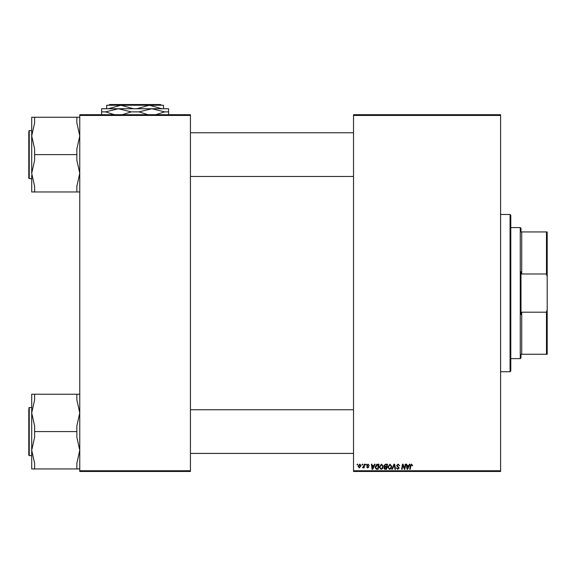 <?xml version="1.0" encoding="UTF-8"?>
<svg xmlns="http://www.w3.org/2000/svg" width="576" height="576" viewBox="0 0 576 576"><rect width="100%" height="100%" fill="white"/><g stroke="black" fill="none" stroke-linecap="round" stroke-linejoin="round"><path stroke-width="0.86" d="M353.527 114.718L500.602 114.718L500.602 115.445L353.527 115.445L353.527 114.718M379.274 467.093L381.499 464.134L383.249 466.337L382.55 468.59L381.038 469.361L379.274 467.093M373.91 465.588L374.537 464.198L375.106 464.198L372.744 469.296L372.096 469.296L371.398 464.198L371.93 464.198L372.096 465.588L373.91 465.588M411.595 464.134L412.589 465.718L412.056 465.79L411.559 464.724L410.861 465.689L410.249 469.296L409.716 469.296L410.342 465.559L411.595 464.134M396.554 465.631L398.153 464.134L399.73 465.854L398.117 464.724L397.08 465.581L399.197 468.007L397.771 469.361L396.288 467.77L397.793 468.763L398.671 468.043L396.554 465.631M391.788 469.296L394.013 464.198L394.69 464.198L395.474 469.296L394.934 469.296L394.265 464.926L392.357 469.296L391.788 469.296M387.749 467.093L389.966 464.134L391.723 466.337L391.025 468.59L389.506 469.361L387.749 467.093M357.113 464.926L357.235 464.198L357.761 464.198L357.653 464.926L357.113 464.926M353.527 470.75L500.602 470.75L500.602 471.478L353.527 471.478L353.527 115.445M500.602 470.75L500.602 115.445M383.976 465.782L385.445 464.198L387.482 464.198L386.626 469.296L384.61 469.21L383.911 468.058L384.61 466.812L383.976 465.782M408.794 465.588L409.421 464.198L409.99 464.198L407.621 469.296L406.98 469.296L406.282 464.198L406.814 464.198L406.98 465.588L408.794 465.588M404.669 467.309L405.216 464.198L405.749 464.198L404.878 469.296L404.323 469.296L402.862 464.969L402.156 469.296L401.616 469.296L402.48 464.198L403.042 464.198L404.503 468.518L404.669 467.309M368.014 464.134L369.281 465.458L367.992 464.594L367.294 465.163L368.82 466.913L367.704 467.971L366.502 466.848L367.733 467.51L368.287 466.999L366.768 465.206L368.014 464.134M376.682 464.321L379.008 464.198L378.151 469.296L376.229 469.231L375.106 467.208L376.682 464.321M358.092 466.423L359.748 464.134L361.008 465.61L359.33 467.971L358.092 466.423M362.009 464.926L362.131 464.198L362.664 464.198L362.549 464.926L362.009 464.926M363.902 465.682L364.176 464.198L364.709 464.198L364.082 467.906L363.55 467.906L363.686 467.136L362.462 467.834L363.902 465.682M365.587 464.926L365.71 464.198L366.235 464.198L366.127 464.926L365.587 464.926M79.769 114.718L190.433 114.718L190.433 115.445L79.769 115.445L79.769 114.718M190.433 470.75L190.433 471.478L79.769 471.478L79.769 470.75L190.433 470.75L190.433 115.445M79.769 470.75L79.769 115.445M386.186 468.698L386.453 467.107L384.732 467.323L384.437 468.036L386.186 468.698M386.554 466.517L386.849 464.796L385.33 464.818L384.502 465.797L385.43 466.517L386.554 466.517M390.607 468.202L391.19 466.308L389.93 464.724L388.274 467.15L389.527 468.763L390.607 468.202M407.794 467.698L408.499 466.186L407.059 466.186L407.376 468.734L407.794 467.698M372.917 467.698L373.622 466.186L372.175 466.186L372.492 468.734L372.917 467.698M377.712 468.698L378.374 464.796L377.69 464.796L375.638 467.244L376.279 468.612L377.712 468.698M382.133 468.202L382.716 466.308L381.456 464.724L379.807 467.15L381.053 468.763L382.133 468.202M359.352 467.51L360.475 465.667L359.741 464.594L358.625 466.423L359.352 467.51M520.992 354.254L521.719 354.254L520.992 354.254L520.992 357.898L520.258 358.625L510.797 358.625M520.992 231.934L521.719 231.934L520.992 231.934L520.992 228.298L520.258 227.57L510.797 227.57M546.473 231.934L547.2 231.934L547.2 276.602L546.473 273.996L546.473 231.934L521.719 231.934L521.719 273.996L520.992 271.685L520.992 314.51L521.719 312.192L521.719 354.254L546.473 354.254L546.473 312.192L547.2 309.586L547.2 354.254L546.473 354.254M520.258 358.625L520.258 227.57M521.719 312.192L546.473 312.192M547.2 276.602L547.2 309.586M521.719 273.996L546.473 273.996M510.07 214.466L510.797 215.194L510.797 371.002L510.07 371.729L510.07 214.466L500.602 214.466M510.07 371.729L500.602 371.729M190.433 176.458L353.527 176.458M190.433 132.768L353.527 132.768M31.709 175.421L31.709 191.966L34.625 191.966L34.625 186.314L31.709 173.29L34.625 160.272L34.625 148.961L31.709 135.936L31.709 130.586L29.239 130.586L29.239 178.639L31.709 178.639M28.8 174.161L28.8 177.185M29.239 178.639L28.8 178.207L28.8 132.041M79.769 117.259L76.853 117.259L76.853 122.918L79.769 135.936L76.853 148.961L76.853 160.272L79.769 173.29L76.853 186.314L76.853 191.966L34.625 191.966M76.853 154.613L34.625 154.613M76.853 191.966L79.769 191.966M34.625 117.259L31.709 117.259L31.709 135.936L34.625 122.918L34.625 117.259L76.853 117.259M31.709 173.29L31.709 135.936M353.527 409.738L190.433 409.738M353.527 453.42L190.433 453.42M79.769 394.229L76.853 394.229L76.853 399.881L79.769 412.906L76.853 425.923L76.853 431.582L34.625 431.582L34.625 425.923L31.709 412.906L31.709 410.774M31.709 407.549L29.239 407.549L29.239 455.609L28.8 455.17L28.8 409.01M29.239 455.609L31.709 455.609L31.709 450.259L34.625 437.234L34.625 431.582M76.853 431.582L76.853 437.234L79.769 450.259L76.853 463.277L76.853 468.936L34.625 468.936L34.625 463.277L31.709 450.259L31.709 412.906L34.625 399.881L34.625 394.229L31.709 394.229L31.709 412.906M31.709 450.259L31.709 468.936L34.625 468.936M76.853 468.936L79.769 468.936M76.853 394.229L34.625 394.229M28.8 412.034L28.8 454.147M31.709 117.259L31.709 122.263M108.331 108.742L120.902 105.25L133.474 108.742M136.728 108.742L149.299 105.25L161.87 108.742M163.498 108.742L163.498 105.25L149.299 105.25L161.302 105.25L160.574 104.522L109.627 104.522L108.9 105.25L149.299 105.25M120.902 105.25L106.704 105.25L106.704 108.742M101.606 115.006L101.606 108.742L168.595 108.742L168.595 115.006M114.523 114.718L105.523 111.874L118.354 108.742L131.184 111.874L122.191 114.718M148.018 114.718L139.018 111.874L151.848 108.742L164.678 111.874L155.678 114.718M164.678 111.874L168.595 111.874M131.184 111.874L139.018 111.874M101.606 111.874L105.523 111.874M29.239 130.586L28.8 131.026M29.239 407.549L28.8 407.988"/></g></svg>

